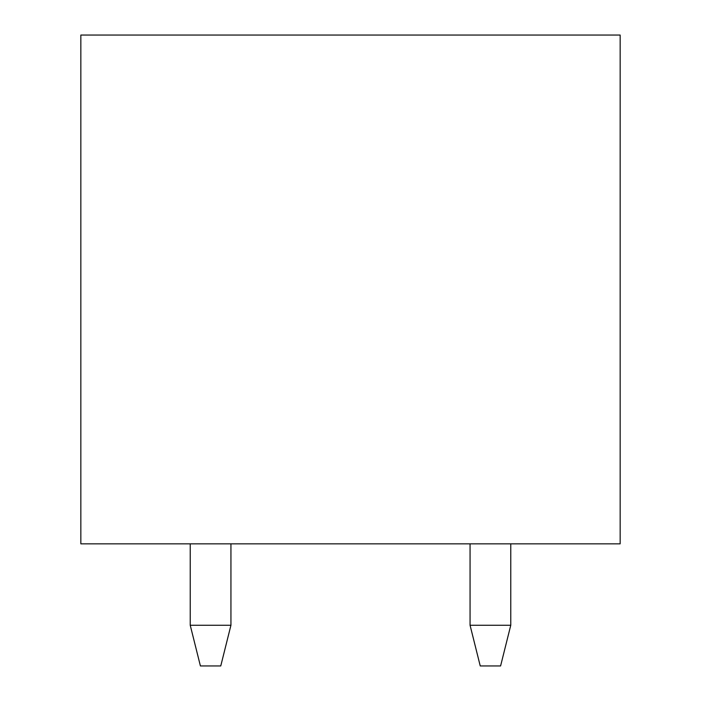 <?xml version="1.0" encoding="UTF-8"?>
<svg xmlns="http://www.w3.org/2000/svg" width="701" height="701" viewBox="0 0 701 701"><rect width="100%" height="100%" fill="white"/><g stroke="black" fill="none" stroke-linecap="round" stroke-linejoin="round"><path stroke-width="1.05" d="M620.157 543.845L80.843 543.845L80.843 35.05L620.157 35.05L620.157 543.845M230.936 625.248L220.762 665.95L200.407 665.95L190.234 625.248L230.936 625.248L230.936 543.845M190.234 543.845L190.234 625.248M470.064 543.845L470.064 625.248L510.766 625.248L510.766 543.845M510.766 625.248L500.593 665.95L480.238 665.95L470.064 625.248"/></g></svg>

